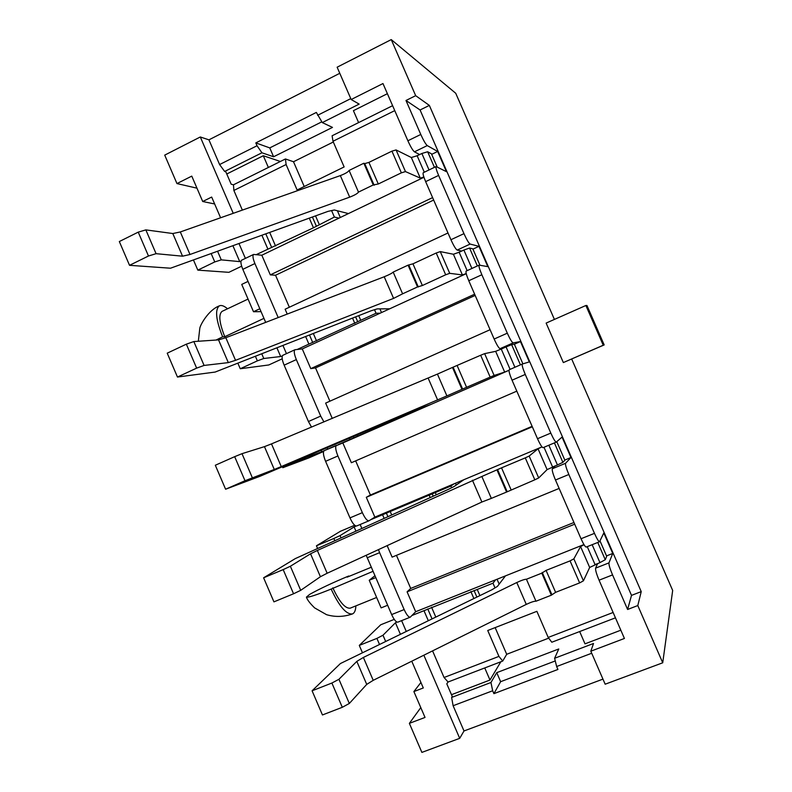 <?xml version="1.0" encoding="UTF-8"?>
<svg xmlns="http://www.w3.org/2000/svg" width="792" height="792" viewBox="0 0 792 792"><rect width="100%" height="100%" fill="white"/><g stroke="black" fill="none" stroke-linecap="round" stroke-linejoin="round"><path stroke-width="1.19" d="M559.142 488.426L392.119 557.132L387.149 545.629M552.212 467.151L555.133 465.934L552.351 468.765L565.587 463.27L570.953 457.509L562.053 437.085L556.291 442.104C555.251 441.887 553.42 438.887 550.806 433.095L525.264 374.438C522.75 368.428 521.779 364.963 522.344 364.023L529.313 361.904L520.443 341.55L514.364 344.233M516.82 391.139L351.371 462.726L342.837 442.936L508.999 370.3M474.636 294.198L310.771 368.636L302.257 348.925L466.24 273.685M432.6 197.604L270.31 274.873L261.825 255.222L423.948 177.279M606.533 555.905L612.741 553.45L603.811 532.957L599.544 541.748C598.584 541.56 596.891 538.758 594.465 533.362L568.834 474.497C566.25 468.339 565.171 464.597 565.587 463.27M520.443 341.55L513.176 342.887C511.998 342.461 510.038 339.224 507.306 333.185L481.863 274.745C479.526 269.191 478.615 265.983 479.15 265.132L487.813 266.627L478.972 246.342L470.141 244.065C468.765 243.174 466.706 239.709 463.963 233.65L438.61 175.418C436.442 170.28 435.6 167.32 436.085 166.538L446.45 171.676L437.649 151.46L427.264 145.589C425.7 144.253 423.532 140.55 420.78 134.462L405.989 100.485L420.077 109.979L631.511 595.386L627.601 609.474L612.553 574.913C609.939 568.686 608.751 564.676 608.959 562.884L612.741 553.45M627.601 609.474L637.788 605.553L662.726 662.795L605.167 684.209L590.822 651.202L624.423 638.461L599.069 580.189C596.475 573.972 595.317 569.963 595.594 568.141L608.959 562.884M594.673 564.745L597.623 563.577L595.594 568.141M432.571 650.875L444.055 677.497L498.93 656.39L487.733 630.501L536.877 611.325L548.203 637.441L613.117 612.473M423.849 655.202L459.707 738.332L421.879 752.4L409.375 723.353L425.027 717.433L413.879 691.574L420.928 682.466M411.761 661.201L423.294 687.951L413.879 691.574M602.95 679.12L464.003 730.966L459.707 738.332M464.003 730.966L453.113 705.731L451.628 697.445L452.262 696.495L446.787 683.833L448.064 682.011L444.055 677.497M564.805 460.073L570.953 457.509M599.544 541.748L586.189 547.074C585.179 546.896 583.457 544.124 581.031 538.738L555.479 480.011C552.915 473.863 551.875 470.111 552.351 468.765M396.445 555.35L410.721 588.426L407.088 591.832L574.705 524.185M407.088 591.832L415.671 611.721L583.952 544.549M366.201 555.271L391.654 614.572C394.04 619.75 396.089 622.274 397.812 622.146L410.246 617.186C408.573 617.295 406.543 614.76 404.158 609.563L391.654 614.572M367.181 557.806L379.615 552.668L404.158 609.563M415.671 611.721L410.246 617.186M379.615 552.668L378.467 549.628M543.144 447.609L543.074 447.658C541.976 447.46 540.124 444.48 537.511 438.709L512.048 380.19C509.543 374.2 508.613 370.715 509.236 369.755L522.324 364.033L509.236 369.755M355.657 460.875L370.408 495.03L366.3 497.307L532.323 426.779M366.3 497.307L374.854 517.126L541.976 446.876M325.591 461.32L337.907 455.964C335.58 450.113 335.095 446.569 336.471 445.302L324.245 450.648C322.829 451.925 323.275 455.489 325.591 461.32L349.975 517.889C352.549 523.433 354.767 526.136 356.628 525.987L356.756 525.918M337.907 455.964L362.36 512.652L349.975 517.889M374.854 517.126L368.943 520.809C367.132 520.938 364.934 518.216 362.36 512.652M342.837 442.936L324.245 450.648M478.972 246.342L472.953 249.124M513.176 342.887L500.089 348.668C498.851 348.262 496.871 345.055 494.149 339.035L468.775 280.734C466.448 275.19 465.577 271.973 466.161 271.102L479.15 265.132M332.274 418.453L325.641 403.098L490.09 329.71M500.089 348.668L503.771 347.926L500.89 349.203M283.16 355.212L282.853 355.291C281.546 356.479 281.972 359.776 284.14 365.162L308.435 421.532L311.523 427.135M284.14 365.162L296.337 359.588L320.701 416.087L308.435 421.532M323.948 421.938L320.701 416.087M475.17 295.426L315.533 367.904L329.908 401.197M315.533 367.904L310.771 368.636M302.257 348.925L294.97 349.727L282.853 355.291M296.337 359.588C294.159 354.182 293.703 350.905 294.97 349.727M437.649 151.46L431.68 154.351M470.141 244.065L457.192 250.074C455.756 249.223 453.677 245.767 450.935 239.728L425.65 181.635C423.492 176.507 422.68 173.537 423.215 172.745L436.085 166.538M287.229 314.087L285.13 309.217L447.995 232.977M457.192 250.074L461.607 251.044L458.746 252.371M242.827 269.339L254.905 263.548C252.876 258.558 252.44 255.519 253.598 254.44L241.59 260.221C240.402 261.32 240.808 264.36 242.827 269.339L265.686 322.374M254.905 263.548L278.2 317.562M433.67 200.049L275.537 275.25L289.347 307.237M275.537 275.25L270.31 274.873M261.825 255.222L253.598 254.44M563.35 362.568L604.177 344.916L586.961 305.504L585.872 305.494L546.134 323.087L563.35 362.568L603.247 345.243L585.872 305.494M405.989 100.485L415.681 95.674L429.343 105.405L641.233 591.624L637.788 605.553M662.726 662.795L672.675 590.446L571.794 359.261M554.41 319.423L455.737 93.278L391.248 39.6L415.681 95.674M427.264 145.589L414.444 151.826C412.82 150.53 410.632 146.847 407.88 140.768L382.972 83.546L351.173 99.525L337.135 67.201L391.248 39.6M322.275 122.582L332.482 127.393L273.596 156.766L261.944 152.787L224.651 171.458L219.602 164.548L257.034 145.738L255.806 142.897L316.355 112.424L322.275 122.582L359.162 104.108L351.173 99.525M224.651 171.458L225.819 171.785L231.185 184.219L233.472 184.803L285.447 158.964L286.1 164.528L233.868 190.446L242.352 210.108M226.769 174.002L263.3 155.737L280.388 161.479M358.598 122.592L353.42 110.672L387.387 93.694M414.444 151.826L419.592 154.509L416.76 155.885M394.762 110.623L332.996 141.263L344.134 166.944L297.119 189.991L286.1 164.528M332.996 141.263L332.105 135.769L392.604 105.683M304.217 186.506L293.505 161.746L285.447 158.964M293.505 161.746L333.313 142.006M374.913 575.734L369.23 580.269L381.13 607.88L387.644 605.266M591.713 653.251L556.647 666.527L554.608 658.281L558.766 648.975L496.742 672.656L490.961 682.486L492.664 690.763L453.113 705.731M554.608 658.281L593.525 643.48L590.822 651.202M620.829 630.204L585.011 643.846L579.665 631.551M500.821 661.785L489.981 680.031L451.48 694.693M451.628 697.445L490.961 682.486M615.443 617.829L551.796 642.233L548.203 637.441M548.727 638.134L506.702 654.291L502.722 661.053L448.064 682.011M214.642 203.97L202.712 201.514L211.672 197.06L220.592 217.77M202.712 201.514L191.773 176.121L176.963 183.576L164.716 155.123L200.307 136.976L233.234 213.315M219.602 164.548L208.93 139.838L200.307 136.976M208.93 139.838L339.778 73.3M420.79 707.612L409.375 723.353M373.012 571.329L331.145 589.06C316.572 594.95 308.335 597.633 306.425 597.109L309.771 594.327C319.839 588.733 332.828 582.625 348.728 576.002L347.193 577.14L371.26 567.25M369.23 580.269L375.725 577.615M259.816 308.751L253.499 311.731L241.728 284.407L248.025 281.407M484.753 667.943L489.981 680.031M233.868 190.446L233.472 184.803M556.647 666.527L557.924 669.458L493.911 693.653L492.664 690.763M498.93 656.39L502.722 661.053M506.702 654.291L495.148 627.611M555.271 660.944L500.643 681.684L496.742 672.656M493.911 693.653L500.643 681.684M332.818 587.822C339.382 601.93 345.183 608.711 350.222 608.167L376.645 597.465M355.875 605.88C355.677 610.375 354.529 613.058 352.42 613.939C346.262 614.612 339.174 606.316 331.145 589.06M176.963 183.576L196.97 188.169M253.499 311.731L261.063 311.642M216.038 340.045L222.641 336.838L224.78 336.709L263.964 318.364M268.369 167.459L263.3 155.737M317.602 115.295L350.777 98.624M255.806 142.897L269.765 147.906L321.8 121.839M261.944 152.787L257.034 145.738M273.596 156.766L269.765 147.906M248.044 299.069L222.047 311.375C218.384 314.513 219.295 322.958 224.78 336.709M227.542 308.771C224.106 305.87 221.354 304.9 219.305 305.88C214.83 309.712 215.949 320.027 222.641 336.838M604.177 344.916L603.247 345.243M631.511 595.386L641.233 591.624M420.077 109.979L429.343 105.405M370.408 495.03L532.125 426.314M410.721 588.426L573.962 522.482M241.659 266.191L228.878 272.329L197.822 270.131L193.436 259.934M197.822 270.131L214.771 261.934L211.157 253.539M217.562 251.232L221.285 259.865L239.748 261.617L232.888 245.698M238.966 243.5L245.391 258.39M256.361 254.598L313.464 227.789L334.373 217.048L331.571 210.583M334.373 217.048L338.966 218.137M340.312 217.493L337.402 210.771M214.771 261.934L221.285 259.865M239.748 261.617L240.996 261.212M373.26 184.952L378.299 183.992L401.366 172.834L391.931 151.143L368.914 162.39L364.736 163.617L363.835 163.241L349.094 170.448L358.479 192.1L373.26 184.952L363.835 163.241M420.295 178.111L405.474 171.587L396.059 149.935L411.325 157.499L420.295 178.111L423.859 177.012M429.036 169.943L421.869 153.48L417.146 155.767L424.304 172.22M434.432 167.34L427.65 151.757L431.452 153.826L437.174 166.964M348.43 213.583L334.323 209.979L328.096 211.345L170.518 268.211L129.532 265.32L119.325 241.54L138.234 232.135L148.48 256.004L156.073 253.678L182.546 256.192L172.805 233.531L145.847 229.888L156.073 253.678M129.532 265.32L148.48 256.004M182.546 256.192L190.001 254.489L180.309 231.957L340.342 175.596C345.302 173.676 348.223 171.953 349.094 170.448M190.001 254.489L349.688 197.149C354.648 195.208 357.578 193.525 358.479 192.1M405.474 171.587L401.366 172.834M396.059 149.935L391.931 151.143M417.146 155.767L411.325 157.499M427.65 151.757L421.869 153.48M145.847 229.888L138.234 232.135M180.309 231.957L172.805 233.531M282.209 358.816L268.795 364.963L240.253 368.745L237.838 363.142M240.253 368.745L257.38 360.855L255.39 356.252M261.726 353.757L263.776 358.499L280.665 356.529L276.903 347.797M282.922 345.431L286.457 353.638M297.287 349.44L376.052 313.266L374.517 309.721M376.052 313.266L380.15 313.187M381.506 312.563L379.903 308.87M257.38 360.855L263.776 358.499M280.665 356.529L282.328 355.915M417.532 286.942L422.374 285.516L445.678 274.784L436.214 253.004L412.959 263.825L408.078 265.152L393.178 272.082L402.603 293.812L417.532 286.942L408.078 265.152M462.409 274.933L449.717 273.329L440.263 251.599L453.41 254.252L462.409 274.933L466.211 273.557M471.913 268.458L463.894 250.034L459.132 252.242L467.141 270.646M477.368 265.954L469.567 248.035L472.814 248.817L479.962 265.231M389.704 308.801L377.17 308.9L371.151 310.771L215.147 372.062L177.467 377.042L167.221 353.173L186.348 344.173L196.644 368.132L204.089 365.439L228.324 362.617L218.542 339.877L193.832 341.56L204.089 365.439M177.467 377.042L196.644 368.132M228.324 362.617L235.541 360.33L225.819 337.719L384.209 276.764C389.149 274.765 392.139 273.2 393.178 272.082M235.541 360.33L393.584 298.396L402.603 293.812M449.717 273.329L445.678 274.784M440.263 251.599L436.214 253.004M459.132 252.242L453.41 254.252M469.567 248.035L463.894 250.034M193.832 341.56L186.348 344.173M225.819 337.719L218.542 339.877M323.601 451.47L308.84 457.925L282.833 467.706L282.417 466.736M282.833 467.706L300.128 460.132L299.792 459.34M306.058 456.667L306.415 457.489L321.73 451.777L321.077 450.282M327.037 447.737L327.65 449.153M338.342 444.599L417.879 409.83L417.622 409.216M417.879 409.83L421.473 408.563M422.839 407.969L422.562 407.335M300.128 460.132L306.415 457.489M321.73 451.777L323.978 450.826M461.974 389.308L490.169 377.111L480.665 355.252L452.48 367.438L437.432 374.091L446.896 395.901L461.974 389.308L452.48 367.438M504.682 372.101L494.119 375.448L484.635 353.638L495.653 351.341L504.682 372.101L509.008 370.28M514.919 367.27L506.068 346.926L501.257 349.054L510.097 369.379M520.433 364.865L511.632 344.659L514.325 344.144L522.908 363.855M431.115 404.346L414.365 410.553L259.954 476.309L225.601 489.228L215.315 465.25L234.67 456.667L244.995 480.724L274.279 469.458L264.459 446.638L241.996 453.677L252.302 477.655M225.601 489.228L244.995 480.724M274.279 469.458L281.259 466.587L271.498 443.886L437.432 374.091M281.259 466.587L446.896 395.901M494.119 375.448L490.169 377.111M484.635 353.638L480.665 355.252M501.257 349.054L495.653 351.341M511.632 344.659L506.068 346.926M241.996 453.677L234.67 456.667M271.498 443.886L264.459 446.638M354.697 525.274L340.441 531.264L316.434 545.797L333.868 538.481L334.828 540.718M317.602 548.51L316.434 545.797M341.055 537.897L340.065 535.61L354.123 526.937L355.945 531.165M370.745 519.701L450.886 486.021L454.073 483.823M360.142 524.502L361.865 528.482M451.628 487.743L450.886 486.021M456.232 485.031L455.459 483.249M340.065 535.61L333.868 538.481M356.073 526.037L354.123 526.937M506.583 492.05L534.818 479.813L525.274 457.875L501.544 467.834L481.853 476.477L491.347 498.376L506.583 492.05L497.049 470.102M547.104 469.607L538.689 477.952L529.165 456.053L538.045 448.777L547.104 469.607L557.439 464.953L548.856 445.223M543.995 447.272L552.578 466.973M554.41 442.896L562.874 462.34L564.874 460.241L556.796 441.679M463.795 479.744L454.113 486.506L448.48 489.308L295.317 558.588L263.607 577.794L283.18 569.616L293.555 593.772L300.712 590.327L320.413 576.724L310.553 553.806L290.367 566.25L300.712 590.327M293.555 593.772L273.933 601.861L263.607 577.794M320.413 576.724L327.155 573.25L317.344 550.46L481.853 476.477M327.155 573.25L481.882 502.019L491.347 498.376M538.689 477.952L534.818 479.813M557.439 464.953L562.874 462.34M529.165 456.053L525.274 457.875M542.005 446.916L538.045 448.777M290.367 566.25L283.18 569.616M317.344 550.46L310.553 553.806M394.248 619.384L380.724 624.779L359.291 645.401L376.903 638.402L379.526 644.5M362.469 652.806L359.291 645.401M385.684 641.5L382.982 635.233L395.446 622.769L400.425 634.323M412.058 615.453L492.98 583.189L495.653 579.793M401.603 620.631L406.276 631.471M495.01 587.882L492.98 583.189M499.158 584.12L497.049 579.239M382.982 635.233L376.903 638.402M396.861 622.037L395.446 622.769M551.351 595.188L555.608 592.337L579.635 582.902L570.062 560.885L546.084 570.398L541.787 573.151L526.433 579.249L535.966 601.227L551.351 595.188L541.787 573.151M589.674 567.458L583.417 580.833L573.863 558.845L580.576 546.549L589.674 567.458L599.95 562.607L592.149 544.698M587.248 546.648L595.03 564.548M597.752 542.461L605.266 559.716L606.702 556.301L600.009 540.936M505.464 575.883L497.406 586.417L491.971 589.733L340.421 663.538L312.088 690.792L331.888 683.031L342.302 707.296L349.322 703.464L366.726 684.397L356.826 661.389L338.936 679.288L349.322 703.464M342.302 707.296L322.453 714.958L312.088 690.792M366.726 684.397L373.22 680.328L363.38 657.449L516.79 582.526C521.651 580.269 524.868 579.18 526.433 579.249M373.22 680.328L526.274 604.395C531.125 602.118 534.362 601.059 535.966 601.227M583.417 580.833L579.635 582.902M599.95 562.607L605.266 559.716M573.863 558.845L570.062 560.885M584.051 544.718L580.576 546.549M338.936 679.288L331.888 683.031M363.38 657.449L356.826 661.389M599.069 580.189L612.553 574.913M594.465 533.362L581.031 538.738M555.479 480.011L568.834 474.497M550.806 433.095L537.511 438.709M512.048 380.19L525.264 374.438M507.306 333.185L494.149 339.035M468.775 280.734L481.863 274.745M463.963 233.65L450.935 239.728M425.65 181.635L438.61 175.418M420.78 134.462L407.88 140.768M267.864 249.064L261.895 235.234M271.715 247.55L265.795 233.828M275.557 246.025L269.686 232.422M313.464 227.789L309.276 218.127M316.325 226.076L312.404 217.008M319.206 224.354L315.533 215.879M378.299 183.992L368.914 162.39M349.688 197.149L340.342 175.596M374.141 185.269L364.736 163.617M308.9 344.104L305.623 336.511M312.731 342.53L309.474 334.996M316.553 340.956L313.325 333.482M354.826 323.383L352.529 318.087M357.776 321.849L355.618 316.869M360.736 320.305L358.717 315.652M422.374 285.516L412.959 263.825M393.584 298.396L384.209 276.764M418.305 286.991L408.87 265.251M350.074 439.481L349.51 438.174M353.885 437.837L353.321 436.55M357.687 436.204L357.133 434.927M396.327 419.315L395.941 418.404M399.366 417.958L399 417.097M402.405 416.592L402.069 415.79M466.627 387.407L457.172 365.637M437.649 400.019L428.234 378.309M462.627 389.09L453.163 367.27M384.14 518.404L382.556 514.731M387.932 516.691L386.357 513.048M391.713 514.978L390.149 511.365M430.195 497.574L429.086 495.01M433.224 496.198L432.185 493.792M436.273 494.822L435.293 492.575M511.038 489.684L501.544 467.834M481.882 502.019L472.428 480.229M507.118 491.565L497.614 469.676M428.323 620.73L423.987 610.691M432.066 618.908L427.769 608.949M435.808 617.087L431.541 607.207M473.883 598.544L470.854 591.535M476.883 597.079L474.042 590.505M479.902 595.614L477.239 589.466M555.608 592.337L546.084 570.398M526.274 604.395L516.79 582.526M551.777 594.426L542.233 572.448M306.425 597.109C307.177 599.712 309.92 603.306 314.632 607.9L326.561 614.681C335.145 617.216 343.758 616.968 352.42 613.939M198.327 341.253L199.762 328.63C199.723 325.799 208.296 309.999 219.305 305.88M543.074 447.658L556.291 442.104M356.628 525.987L368.943 520.809"/></g></svg>
